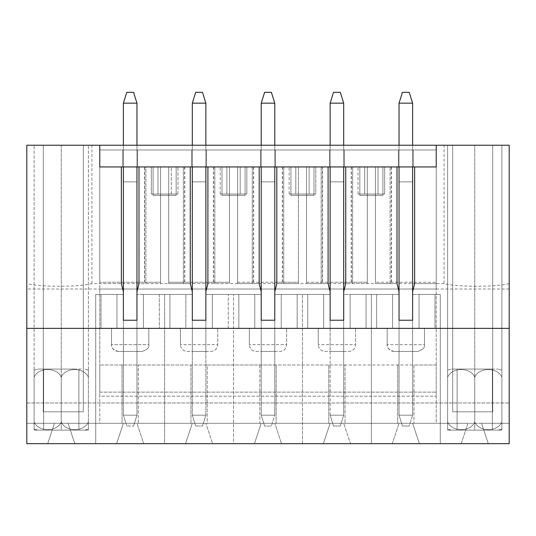 <?xml version="1.0" encoding="UTF-8"?>
<svg xmlns="http://www.w3.org/2000/svg" width="536" height="536" viewBox="0 0 536 536"><rect width="100%" height="100%" fill="white"/><g stroke="black" fill="none" stroke-linecap="round" stroke-linejoin="round"><path stroke-width="0.4" stroke-dasharray="2.68 2.01" d="M136.955 291.738L136.955 351.428L136.955 320.226L123.387 320.226L123.387 351.428L136.955 351.428L123.387 351.428L123.387 320.226L136.955 320.226L123.387 320.226L123.387 291.738L123.387 415.192L123.387 103.173L126.777 92.326L123.387 103.173L123.387 415.192L126.777 426.04L133.565 426.04L126.777 426.04L133.565 426.04L136.955 415.192L123.387 415.192L136.955 415.192L123.387 415.192L126.777 426.04L133.565 426.04L136.955 415.192L136.955 103.173L123.387 103.173L136.955 103.173L133.565 92.326L126.777 92.326L123.387 103.173L136.955 103.173L133.565 92.326L126.777 92.326L133.565 92.326L136.955 103.173L136.955 415.192L136.955 291.738L138.992 283.598L160.559 283.598L160.559 166.937L138.992 166.937L138.992 283.598L160.559 283.598L160.559 166.937L192.303 166.937L192.303 145.229L436.217 145.229L99.783 145.229L192.303 145.229L192.303 351.428L205.871 351.428L192.303 351.428L205.871 351.428L192.303 351.428L192.303 320.226L205.871 320.226L205.871 351.428L205.871 145.229L205.871 282.244L229.475 282.244L229.475 166.937L207.901 166.937L207.901 283.598L205.871 291.738L205.871 415.192L205.871 103.173L192.303 103.173L205.871 103.173L202.474 92.326L195.694 92.326L192.303 103.173L205.871 103.173L202.474 92.326L195.694 92.326L202.474 92.326L205.871 103.173L205.871 415.192L192.303 415.192L195.694 426.04L202.474 426.04L195.694 426.04L202.474 426.04L205.871 415.192L205.871 103.173M123.387 291.738L121.35 283.598L121.35 166.937L99.783 166.937L99.783 283.598L121.35 283.598L99.783 283.598L99.783 166.937L123.387 166.937L123.387 181.858L136.955 181.858L123.387 181.858L136.955 181.858L136.955 166.937L192.303 166.937L192.303 181.858L205.871 181.858L205.871 166.937L261.22 166.937L261.22 181.858L274.78 181.858L274.78 145.229L274.78 282.244L298.385 282.244L298.385 166.937L274.78 166.937L330.129 166.937L330.129 181.858L343.697 181.858L343.697 166.937L399.045 166.937L399.045 181.858L412.613 181.858L412.613 145.229L412.613 282.244L375.441 282.244L436.217 282.244L436.217 145.229L99.783 145.229L99.783 282.244L99.783 166.937L123.387 166.937L123.387 181.858L123.387 166.937L123.387 181.858L136.955 181.858L136.955 145.229L136.955 351.428L123.387 351.428L136.955 351.428L136.955 282.244L99.783 282.244L160.559 282.244L136.955 282.244L136.955 145.229M509.2 283.598C496.41 287.155 456.873 287.155 444.083 283.598L444.083 145.229L509.2 145.229L509.2 423.326L481.529 423.326L488.309 443.674L481.529 423.326L488.309 443.674L461.174 443.674L467.962 423.326L412.613 423.326L419.393 443.674L412.613 423.326L436.217 423.326L436.217 289.025L99.783 289.025L99.783 392.124L436.217 392.124L99.783 392.124L99.783 423.326L123.387 423.326L68.038 423.326L138.308 423.326L138.308 364.996L138.308 423.326L190.943 423.326L190.943 364.996L99.783 364.996L99.783 396.198L436.217 396.198L99.783 396.198L99.783 166.937L123.387 166.937L123.387 145.229L123.387 351.428L123.387 145.229M123.387 103.173L123.387 415.192L126.777 426.04L123.387 415.192L136.955 415.192L133.565 426.04L136.955 415.192L136.955 103.173M399.045 145.229L399.045 351.428L399.045 320.226L412.613 320.226L399.045 320.226L399.045 291.738L399.045 415.192L399.045 103.173L399.045 415.192L402.435 426.04L399.045 415.192L402.435 426.04L409.223 426.04L402.435 426.04L409.223 426.04L412.613 415.192L409.223 426.04L412.613 415.192L399.045 415.192L412.613 415.192L399.045 415.192L402.435 426.04L409.223 426.04L412.613 415.192L412.613 103.173L399.045 103.173L412.613 103.173L409.223 92.326L402.435 92.326L399.045 103.173L412.613 103.173L409.223 92.326L402.435 92.326L409.223 92.326L412.613 103.173L412.613 415.192L412.613 291.738L412.613 351.428L399.045 351.428L412.613 351.428L399.045 351.428L412.613 351.428L412.613 320.226L399.045 320.226L399.045 351.428L399.045 145.229L399.045 166.937L343.697 166.937L343.697 145.229L343.697 351.428L330.129 351.428L343.697 351.428L330.129 351.428L343.697 351.428L343.697 282.244L367.301 282.244L306.525 282.244L306.525 166.937L330.129 166.937L330.129 145.229L330.129 351.428L330.129 291.738L328.099 283.598L328.099 166.937L306.525 166.937L322.578 166.937L322.578 282.244M399.045 103.173L402.435 92.326L399.045 103.173L399.045 415.192L412.613 415.192L412.613 103.173M322.397 282.244L322.397 166.937L330.129 166.937L330.129 181.858L343.697 181.858L343.697 166.937L367.301 166.937L343.697 166.937L343.697 181.858L330.129 181.858L330.129 166.937L274.78 166.937L274.78 181.858L261.22 181.858L261.22 166.937L205.871 166.937L205.871 145.229M192.303 103.173L192.303 415.192L195.694 426.04L202.474 426.04L205.871 415.192L192.303 415.192L205.871 415.192L192.303 415.192L195.694 426.04L192.303 415.192L192.303 103.173L195.694 92.326L192.303 103.173L192.303 415.192L192.303 291.738L190.267 283.598L190.267 166.937L168.699 166.937L168.699 282.244L192.303 282.244L192.303 145.229M202.474 426.04L205.871 415.192L202.474 426.04M274.78 291.738L274.78 320.226L261.22 320.226L274.78 320.226L261.22 320.226L261.22 291.738L261.22 415.192L261.22 103.173L264.61 92.326L261.22 103.173L261.22 415.192L264.61 426.04L271.39 426.04L264.61 426.04L271.39 426.04L274.78 415.192L261.22 415.192L274.78 415.192L261.22 415.192L264.61 426.04L271.39 426.04L274.78 415.192L274.78 103.173L261.22 103.173L274.78 103.173L271.39 92.326L264.61 92.326L261.22 103.173L274.78 103.173L271.39 92.326L264.61 92.326L271.39 92.326L274.78 103.173L274.78 415.192L274.78 291.738L276.817 283.598L298.385 283.598L276.817 283.598L276.817 166.937L306.525 166.937L306.525 282.244L330.129 282.244L330.129 145.229M261.22 291.738L259.183 283.598L259.183 166.937L237.615 166.937L261.22 166.937L261.22 145.229L261.22 351.428L274.78 351.428L261.22 351.428L274.78 351.428L261.22 351.428L261.22 145.229M261.22 103.173L261.22 415.192L264.61 426.04L261.22 415.192L274.78 415.192L271.39 426.04L274.78 415.192L274.78 103.173M330.129 291.738L330.129 103.173L333.526 92.326L330.129 103.173L330.129 415.192L333.526 426.04L340.306 426.04L333.526 426.04L340.306 426.04L343.697 415.192L330.129 415.192L343.697 415.192L330.129 415.192L333.526 426.04L340.306 426.04L343.697 415.192L343.697 103.173L330.129 103.173L343.697 103.173L340.306 92.326L333.526 92.326L330.129 103.173L343.697 103.173L340.306 92.326L333.526 92.326L340.306 92.326L343.697 103.173L343.697 415.192L343.697 291.738L345.733 283.598L367.301 283.598L345.733 283.598L345.733 166.937L399.045 166.937L399.045 181.858L399.045 166.937L399.045 181.858L412.613 181.858L399.045 181.858L412.613 181.858L412.613 166.937L436.217 166.937L412.613 166.937L412.613 181.858L412.613 166.937L436.217 166.937L414.65 166.937L414.65 283.598L412.613 291.738M330.129 103.173L330.129 415.192L333.526 426.04L330.129 415.192L343.697 415.192L340.306 426.04L343.697 415.192L343.697 103.173M481.529 423.326L467.962 423.326L461.174 443.674L509.2 443.674L509.2 423.326L467.962 423.326L461.174 443.674L419.393 443.674L440.284 443.674L419.393 443.674L412.613 423.326L399.045 423.326L392.265 443.674L350.477 443.674L392.265 443.674L399.045 423.326L392.265 443.674L350.477 443.674L343.697 423.326L350.477 443.674L343.697 423.326L350.477 443.674L392.265 443.674L399.045 423.326L343.697 423.326L412.613 423.326L419.393 443.674L461.174 443.674L467.962 423.326L481.529 423.326L488.309 443.674L509.2 443.674L509.2 423.326L509.2 443.674L26.8 443.674L47.691 443.674L54.471 423.326L68.038 423.326L74.826 443.674L47.691 443.674L54.471 423.326L26.8 423.326L26.8 402.978L509.2 402.978L26.8 402.978L26.8 145.229L444.083 145.229M68.038 423.326L74.826 443.674L116.607 443.674L123.387 423.326L192.303 423.326L136.955 423.326L143.735 443.674L185.523 443.674L192.303 423.326L185.523 443.674L192.303 423.326L185.523 443.674L143.735 443.674L136.955 423.326L143.735 443.674L136.955 423.326L123.387 423.326L116.607 443.674L123.387 423.326L116.607 443.674L26.8 443.674L26.8 423.326L54.471 423.326L47.691 443.674L54.471 423.326L68.038 423.326L74.826 443.674L68.038 423.326L54.471 423.326M164.626 443.674L233.542 443.674L164.626 443.674L164.626 294.452L143.4 294.452L143.4 328.367L116.942 328.367L116.942 294.452L95.716 294.452L95.716 443.674L95.716 294.452L123.387 294.452L123.387 328.367L136.955 328.367L136.955 294.452L192.303 294.452L143.4 294.452L143.4 328.367L95.716 328.367L95.716 294.452L123.387 294.452L123.387 328.367L136.955 328.367L136.955 294.452L192.303 294.452L164.626 294.452L185.858 294.452L185.858 328.367L212.31 328.367L212.31 294.452L233.542 294.452L233.542 443.674L302.458 443.674L233.542 443.674L233.542 294.452L254.774 294.452L212.31 294.452L254.774 294.452L254.774 328.367L297.165 328.367L274.78 328.367L274.78 294.452L330.129 294.452L302.458 294.452L302.458 443.674L371.374 443.674L302.458 443.674L302.458 294.452L323.69 294.452L323.69 328.367L366.081 328.367L343.697 328.367L343.697 294.452L399.045 294.452L399.045 328.367L412.613 328.367L412.613 294.452L440.284 294.452L440.284 443.674L371.374 443.674L440.284 443.674L440.284 294.452L440.284 443.674L440.284 294.452L419.058 294.452L419.058 328.367L376.661 328.367L412.613 328.367L412.613 294.452L440.284 294.452L419.058 294.452L419.058 328.367L392.6 328.367L392.6 294.452L371.374 294.452L371.374 443.674L371.374 294.452L350.142 294.452L399.045 294.452L399.045 328.367L399.045 294.452L343.697 294.452L343.697 328.367L330.129 328.367L330.129 294.452L307.751 294.452L323.69 294.452L323.69 328.367L350.142 328.367L350.142 294.452L399.045 294.452L399.045 328.367L366.081 328.367L376.661 328.367L376.661 294.452L343.697 294.452L366.081 294.452L366.081 328.367L366.081 294.452L350.142 294.452L350.142 328.367L366.081 328.367L330.129 328.367L330.129 294.452L274.78 294.452L274.78 328.367L261.22 328.367L261.22 294.452L238.835 294.452L254.774 294.452L254.774 328.367L281.226 328.367L281.226 294.452L307.751 294.452L274.78 294.452L274.78 328.367L261.22 328.367L261.22 294.452L205.871 294.452L261.22 294.452L205.871 294.452L205.871 328.367L192.303 328.367L192.303 294.452L192.303 328.367L169.919 328.367L185.858 328.367L185.858 294.452L185.858 328.367L228.249 328.367L205.871 328.367L205.871 294.452L228.249 294.452L212.31 294.452L212.31 328.367L238.835 328.367L159.339 328.367L185.858 328.367L185.858 294.452L143.4 294.452L143.4 328.367L143.4 294.452L164.626 294.452L164.626 443.674M61.258 443.674L43.624 443.674L61.258 443.674M474.742 443.674L457.108 443.674L474.742 443.674M343.697 423.326L192.303 423.326L261.22 423.326L254.433 443.674L261.22 423.326L254.433 443.674L261.22 423.326L330.129 423.326L323.349 443.674L330.129 423.326L323.349 443.674L330.129 423.326L343.697 423.326M26.8 423.326L26.8 443.674L26.8 423.326L509.2 423.326M452.699 145.229L492.718 145.229L452.699 145.229L492.718 145.229L452.699 145.229L492.718 145.229L452.699 145.229L452.699 411.795L492.718 411.795L492.718 145.229L492.718 411.795L452.699 411.795L452.699 145.229L452.699 411.795L492.718 411.795L492.718 145.229L492.718 411.795L452.699 411.795L452.699 145.229L452.699 411.795L492.718 411.795L492.718 145.229L492.718 411.795L452.699 411.795L452.699 145.229M83.301 145.229L43.282 145.229L83.301 145.229L43.282 145.229L83.301 145.229L43.282 145.229L83.301 145.229L83.301 411.795L43.282 411.795L83.301 411.795L83.301 145.229L83.301 411.795L43.282 411.795L43.282 145.229L43.282 411.795L83.301 411.795L83.301 145.229L83.301 411.795L43.282 411.795L43.282 145.229L43.282 411.795L83.301 411.795L83.301 145.229M61.258 145.229L34.123 145.229L88.386 145.229L34.123 145.229L88.386 145.229L61.258 145.229L61.258 430.113L34.123 430.113L88.386 430.113L34.123 430.113L88.386 430.113L43.624 430.113L61.258 430.113L61.258 145.229M474.742 145.229L501.877 145.229L447.614 145.229L501.877 145.229L447.614 145.229L474.742 145.229L474.742 430.113L447.614 430.113L501.877 430.113L457.108 430.113L474.742 430.113L474.742 145.229L474.742 430.113L447.614 430.113L447.614 145.229L447.614 430.113L447.614 145.229L447.614 430.113L474.742 430.113L474.742 145.229M281.567 443.674L323.349 443.674L281.567 443.674L274.78 423.326L281.567 443.674L323.349 443.674L281.567 443.674L274.78 423.326L261.22 423.326L274.78 423.326L281.567 443.674M143.735 443.674L185.523 443.674L143.735 443.674M212.651 443.674L254.433 443.674L212.651 443.674L254.433 443.674L212.651 443.674L205.871 423.326L212.651 443.674M130.174 351.428L118.302 351.428L130.174 351.428M467.962 423.326L436.217 423.326L436.217 364.996L413.966 364.996L413.966 423.326L436.217 423.326M95.716 328.367L95.716 443.674L95.716 294.452L123.387 294.452L123.387 328.367L123.387 294.452L95.716 294.452L101.003 294.452L95.716 294.452L95.716 328.367L95.716 294.452L116.942 294.452L101.003 294.452L101.003 328.367L123.387 328.367L95.716 328.367L101.003 328.367L101.003 294.452L101.003 328.367L101.003 294.452L116.942 294.452L116.942 328.367L95.716 328.367M405.826 351.428L417.698 351.428L405.826 351.428M440.284 328.367L440.284 294.452L419.058 294.452L440.284 294.452L434.998 294.452L440.284 294.452L440.284 328.367L434.998 328.367L440.284 328.367L440.284 294.452L440.284 328.367L419.058 328.367L419.058 294.452L419.058 328.367L434.998 328.367L434.998 294.452L434.998 328.367L440.284 328.367M259.86 364.996L259.86 423.326L413.966 423.326L413.966 364.996L345.057 364.996L345.057 423.326L345.057 364.996L276.14 364.996L276.14 423.326L276.14 364.996L207.224 364.996L207.224 423.326L259.86 423.326L259.86 364.996M190.943 423.326L207.224 423.326L207.224 364.996L190.943 364.996L190.943 423.326M205.871 423.326L192.303 423.326L205.871 423.326M399.045 423.326L412.613 423.326L399.045 423.326M123.387 423.326L136.955 423.326L123.387 423.326M355.569 328.367L318.263 328.367L355.569 328.367L336.916 328.367L355.569 328.367L355.569 344.648L318.263 344.648L355.569 344.648C355.167 348.769 352.902 351.026 348.782 351.428L325.044 351.428C320.923 351.026 318.665 348.769 318.263 344.648C318.665 348.769 320.923 351.026 325.044 351.428L348.782 351.428C352.902 351.026 355.167 348.769 355.569 344.648L355.569 328.367M286.653 328.367L249.347 328.367L286.653 328.367L268 328.367L286.653 328.367L286.653 344.648L249.347 344.648L286.653 344.648C286.251 348.769 283.993 351.026 279.872 351.428L256.128 351.428C252.007 351.026 249.749 348.769 249.347 344.648C249.749 348.769 252.007 351.026 256.128 351.428L279.872 351.428C283.993 351.026 286.251 348.769 286.653 344.648L286.653 328.367M217.737 328.367L180.431 328.367L217.737 328.367L199.084 328.367L217.737 328.367L217.737 344.648L180.431 344.648L217.737 344.648C217.335 348.769 215.077 351.026 210.956 351.428L187.218 351.428C183.098 351.026 180.833 348.769 180.431 344.648C180.833 348.769 183.098 351.026 187.218 351.428L210.956 351.428C215.077 351.026 217.335 348.769 217.737 344.648L217.737 328.367M148.827 328.367L111.522 328.367L148.827 328.367L111.522 328.367L148.827 328.367L148.827 344.648L111.522 344.648L148.827 344.648C149.423 347.589 147.159 349.847 142.04 351.428L118.302 351.428L142.04 351.428C147.159 349.847 149.423 347.589 148.827 344.648L148.827 328.367M136.955 328.367L169.919 328.367L159.339 328.367L159.339 294.452L169.919 294.452L169.919 328.367L169.919 294.452L169.919 328.367L169.919 294.452L159.339 294.452L159.339 328.367L159.339 294.452L136.955 294.452L159.339 294.452L159.339 328.367L136.955 328.367L136.955 294.452L136.955 328.367M261.22 328.367L238.835 328.367L254.774 328.367L254.774 294.452L254.774 328.367L228.249 328.367L238.835 328.367L238.835 294.452L238.835 328.367L238.835 294.452L238.835 328.367L261.22 328.367L261.22 294.452L261.22 328.367M307.751 328.367L323.69 328.367L323.69 294.452L323.69 328.367L274.78 328.367L274.78 294.452L307.751 294.452L297.165 294.452L297.165 328.367L307.751 328.367L307.751 294.452L307.751 328.367L307.751 294.452L307.751 328.367L330.129 328.367L307.751 328.367M412.613 328.367L434.998 328.367L434.998 294.452L412.613 294.452L434.998 294.452L434.998 328.367L412.613 328.367L412.613 294.452L412.613 328.367M424.478 328.367L387.173 328.367L424.478 328.367L405.826 328.367L424.478 328.367L424.478 344.648L387.173 344.648L424.478 344.648C425.082 347.589 422.817 349.847 417.698 351.428L393.96 351.428L417.698 351.428C422.817 349.847 425.082 347.589 424.478 344.648L424.478 328.367M412.613 145.229L412.613 351.428L412.613 282.244L436.217 282.244L436.217 166.937L99.783 166.937L99.783 149.98L436.217 149.98L436.217 145.229L436.217 149.98L436.217 145.229L99.783 145.229L99.783 149.98L436.217 149.98L99.783 149.98L122.711 149.98L122.711 166.937L137.631 166.937L122.711 166.937L122.711 149.98L137.631 149.98L137.631 166.937L137.631 149.98L122.711 149.98L122.711 166.937L122.711 149.98L137.631 149.98L137.631 166.937L137.631 149.98L206.548 149.98L191.627 149.98L191.627 166.937L206.548 166.937L191.627 166.937L191.627 149.98L191.627 166.937L191.627 149.98L275.464 149.98L260.536 149.98L260.536 166.937L275.464 166.937L260.536 166.937L260.536 149.98L260.536 166.937L260.536 149.98L344.373 149.98L329.452 149.98L329.452 166.937L344.373 166.937L329.452 166.937L329.452 149.98L329.452 166.937L329.452 149.98L413.29 149.98L398.369 149.98L398.369 166.937L413.29 166.937L398.369 166.937L398.369 149.98L398.369 166.937L398.369 149.98L436.217 149.98L436.217 396.198L436.217 364.996L99.783 364.996L99.783 423.326M393.96 351.428C389.84 351.026 387.575 348.769 387.173 344.648C386.577 347.589 388.841 349.847 393.96 351.428M387.173 328.367L387.173 344.648L387.173 328.367L405.826 328.367L387.173 328.367M376.661 328.367L376.661 294.452L392.6 294.452L392.6 328.367L366.081 328.367L376.661 328.367L376.661 294.452L376.661 328.367M157.973 194.065L177.945 194.065L151.313 194.065L157.973 194.065L157.973 166.937L151.313 166.937L177.945 166.937L157.973 166.937L157.973 194.065L171.286 194.065L171.286 166.937L177.945 166.937L171.286 166.937L171.286 194.065L177.945 194.065L177.945 166.937L177.945 194.065L151.313 194.065L151.313 166.937L151.313 194.065L157.973 194.065L157.973 166.937L157.973 194.065M309.111 166.937L289.145 166.937L315.771 166.937L309.111 166.937L309.111 194.065L315.771 194.065L295.798 194.065L309.111 194.065L309.111 166.937L309.111 194.065L315.771 194.065L315.771 166.937L315.771 194.065L289.145 194.065L295.798 194.065L295.798 166.937L295.798 194.065L309.111 194.065L309.111 166.937M171.286 194.065L171.286 166.937L171.286 194.065M122.034 364.996L122.034 423.326L122.034 364.996M160.559 282.244L160.559 166.937L160.559 282.244M144.653 166.937L160.559 166.937L145.893 166.937L145.893 283.598L145.906 166.937L136.955 166.937L144.653 166.937L144.653 282.244M509.2 328.367L26.8 328.367M336.916 328.367L318.263 328.367L336.916 328.367M268 328.367L249.347 328.367L268 328.367M199.084 328.367L180.431 328.367L199.084 328.367M281.226 328.367L297.165 328.367L297.165 294.452L297.165 328.367L297.165 294.452L281.226 294.452L281.226 328.367M116.942 328.367L116.942 294.452L116.942 328.367M118.302 351.428C114.181 351.026 111.924 348.769 111.522 344.648C110.919 347.589 113.183 349.847 118.302 351.428M111.522 328.367L111.522 344.648L111.522 328.367M328.776 364.996L328.776 423.326L328.776 364.996M412.613 166.937L436.217 166.937L436.217 283.598L414.65 283.598L436.217 283.598L436.217 166.937L436.217 289.025L99.783 289.025L99.783 166.937L123.387 166.937M283.738 283.598L283.718 166.937L298.385 166.937L298.385 282.244L237.615 282.244L237.615 166.937L229.475 166.937L229.475 283.598L207.901 283.598L229.475 283.598L229.475 166.937L229.475 282.244L184.572 282.244L184.572 166.937L192.303 166.937L192.303 181.858L205.871 181.858L205.871 166.937L229.475 166.937L205.871 166.937L205.871 181.858L192.303 181.858L192.303 166.937L136.955 166.937M378.027 166.937L358.055 166.937L378.027 166.937L378.027 194.065L384.687 194.065L364.715 194.065L378.027 194.065L378.027 166.937L378.027 194.065L384.687 194.065L384.687 166.937L384.687 194.065L358.055 194.065L364.715 194.065L364.715 166.937L358.055 166.937L364.715 166.937L364.715 194.065L378.027 194.065L378.027 166.937M399.045 291.738L397.008 283.598L397.008 166.937L375.441 166.937L399.045 166.937M343.697 291.738L343.697 320.226L330.129 320.226L343.697 320.226L330.129 320.226L330.129 282.244L343.697 282.244L343.697 145.229M509.2 289.025L26.8 289.025M444.083 283.598L91.917 283.598C79.127 287.155 39.59 287.155 26.8 283.598M91.917 283.598L91.917 145.229M184.572 166.937L168.699 166.937L168.699 282.244L184.572 282.244M240.202 166.937L220.229 166.937L240.202 166.937L240.202 194.065L246.855 194.065L226.889 194.065L240.202 194.065L240.202 166.937L240.202 194.065L246.855 194.065L246.855 166.937L246.855 194.065L220.229 194.065L226.889 194.065L226.889 166.937L220.229 166.937L226.889 166.937L226.889 194.065L240.202 194.065L240.202 166.937M261.22 166.937L261.22 181.858L261.22 166.937L237.615 166.937L237.615 282.244L274.78 282.244L274.78 351.428L274.78 145.229M88.386 430.113L88.386 145.229L88.386 430.113M34.123 430.113L34.123 145.229L34.123 430.113M43.282 411.795L43.282 145.229L43.282 411.795M330.129 166.937L330.129 181.858L343.697 181.858L343.697 166.937M358.055 194.065L358.055 166.937L358.055 194.065L364.715 194.065L358.055 194.065M364.715 194.065L364.715 166.937L364.715 194.065M351.428 282.244L351.428 166.937M367.301 282.244L367.301 166.937L367.301 282.244M328.099 283.598L306.525 283.598L328.099 283.598M306.525 283.598L306.525 166.937L306.525 283.598M352.648 283.598L352.648 166.937M367.301 283.598L367.301 166.937L367.301 283.598M321.178 283.598L321.178 166.937M375.441 282.244L375.441 166.937L375.441 282.244M318.263 328.367L318.263 344.648L318.263 328.367M330.129 328.367L330.129 294.452L330.129 328.367M343.697 328.367L343.697 294.452L343.697 328.367M343.697 320.226L343.697 351.428L343.697 320.226M350.142 328.367L350.142 294.452L350.142 328.367M366.081 328.367L366.081 294.452L366.081 328.367M274.78 166.937L274.78 181.858L261.22 181.858L274.78 181.858L274.78 166.937L283.738 166.937M289.145 194.065L289.145 166.937L289.145 194.065L295.798 194.065L289.145 194.065M295.798 194.065L295.798 166.937L295.798 194.065M253.488 282.244L253.488 166.937M282.512 282.244L282.512 166.937M259.183 283.598L237.615 283.598L259.183 283.598M237.615 283.598L237.615 166.937L237.615 283.598M298.385 283.598L298.385 166.937L298.385 283.598M252.262 283.598L252.262 166.937M249.347 328.367L249.347 344.648L249.347 328.367M261.22 320.226L261.22 351.428L261.22 320.226M274.78 320.226L274.78 351.428L274.78 320.226M192.303 166.937L192.303 181.858L205.871 181.858L205.871 166.937M220.229 194.065L220.229 166.937L220.229 194.065L226.889 194.065L220.229 194.065M226.889 194.065L226.889 166.937L226.889 194.065M192.303 291.738L192.303 351.428L192.303 282.244L205.871 282.244L205.871 351.428L205.871 320.226L192.303 320.226L205.871 320.226L205.871 291.738M213.603 282.244L213.603 166.937M190.267 283.598L168.699 283.598L190.267 283.598M168.699 283.598L168.699 166.937L168.699 283.598M214.822 283.598L214.822 166.937M183.352 283.598L183.352 166.937M180.431 328.367L180.431 344.648L180.431 328.367M228.249 328.367L228.249 294.452L228.249 328.367M192.303 328.367L192.303 294.452L192.303 328.367M205.871 328.367L205.871 294.452L205.871 328.367M212.31 328.367L212.31 294.452L212.31 328.367M397.692 364.996L397.692 423.326L397.692 364.996M391.347 282.244L391.347 166.937M397.008 283.598L375.441 283.598L397.008 283.598M390.108 283.598L390.094 166.937L390.108 283.598M375.441 283.598L375.441 166.937L375.441 283.598M392.6 328.367L392.6 294.452L392.6 328.367M501.877 430.113L501.877 145.229L501.877 430.113L501.877 145.229L501.877 430.113L474.742 430.113L501.877 430.113M474.742 430.113L451.553 430.113L474.742 430.113M81.338 430.113L38.069 430.113L81.338 430.113M76.527 430.113L43.624 430.113L76.527 430.113M88.386 421.973L88.386 377.203C84.226 367.013 65.385 367.046 61.258 377.203C65.459 367.019 84.192 367.033 88.386 377.203C88.386 367.026 88.386 367.026 88.386 377.203C88.386 367.026 88.386 367.026 88.386 377.203L88.386 421.973C84.186 432.157 65.452 432.143 61.258 421.973L61.258 377.203C57.051 367.019 38.324 367.033 34.123 377.203C38.291 367.013 57.131 367.046 61.258 377.203L61.258 421.973C65.426 432.163 84.266 432.13 88.386 421.973C88.386 432.15 88.386 432.15 88.386 421.973C88.386 432.15 88.386 432.15 88.386 421.973C84.186 432.157 65.452 432.143 61.258 421.973L61.258 377.203C65.459 367.019 84.192 367.033 88.386 377.203C84.186 367.019 65.452 367.033 61.258 377.203L61.258 421.973C57.091 432.163 38.25 432.13 34.123 421.973L34.123 377.203C34.123 367.026 34.123 367.026 34.123 377.203C34.123 367.026 34.123 367.026 34.123 377.203L34.123 421.973C34.123 432.15 34.123 432.15 34.123 421.973C34.123 432.15 34.123 432.15 34.123 421.973C38.331 432.157 57.057 432.143 61.258 421.973C57.051 432.157 38.324 432.143 34.123 421.973C34.123 432.15 34.123 432.15 34.123 421.973C34.123 432.15 34.123 432.15 34.123 421.973C38.331 432.157 57.057 432.143 61.258 421.973C65.459 432.157 84.192 432.143 88.386 421.973C88.386 432.15 88.386 432.15 88.386 421.973C88.386 432.15 88.386 432.15 88.386 421.973M81.338 369.063L38.069 369.063L81.338 369.063M76.527 369.063L43.624 369.063L76.527 369.063M474.742 369.063L451.553 369.063L474.742 369.063M447.614 377.203L447.614 421.973C447.614 432.15 447.614 432.15 447.614 421.973C447.614 432.15 447.614 432.15 447.614 421.973C451.815 432.157 470.548 432.143 474.742 421.973C470.541 432.157 451.808 432.143 447.614 421.973C451.774 432.163 470.615 432.13 474.742 421.973C478.95 432.157 497.676 432.143 501.877 421.973C497.669 432.157 478.943 432.143 474.742 421.973C470.541 432.157 451.808 432.143 447.614 421.973C447.614 432.15 447.614 432.15 447.614 421.973C447.614 432.15 447.614 432.15 447.614 421.973L447.614 377.203C447.614 367.033 447.614 367.033 447.614 377.203C447.614 367.033 447.614 367.033 447.614 377.203C451.815 367.019 470.548 367.033 474.742 377.203L474.742 421.973C478.95 432.157 497.676 432.143 501.877 421.973C501.877 432.15 501.877 432.15 501.877 421.973C501.877 432.15 501.877 432.15 501.877 421.973C497.71 432.163 478.869 432.13 474.742 421.973L474.742 377.203C478.95 367.019 497.676 367.033 501.877 377.203L501.877 421.973C501.877 432.15 501.877 432.15 501.877 421.973C501.877 432.15 501.877 432.15 501.877 421.973L501.877 377.203C497.669 367.019 478.943 367.033 474.742 377.203C470.541 367.019 451.808 367.033 447.614 377.203L447.614 421.973L447.614 377.203C451.815 367.019 470.548 367.033 474.742 377.203L474.742 421.973L474.742 377.203C470.575 367.013 451.734 367.046 447.614 377.203C447.614 367.026 447.614 367.026 447.614 377.203C447.614 367.026 447.614 367.026 447.614 377.203M501.877 377.203C501.877 367.033 501.877 367.033 501.877 377.203C501.877 367.033 501.877 367.033 501.877 377.203L501.877 421.973L501.877 377.203C501.877 367.026 501.877 367.026 501.877 377.203C501.877 367.026 501.877 367.026 501.877 377.203C497.669 367.019 478.943 367.033 474.742 377.203C478.909 367.013 497.75 367.046 501.877 377.203M454.662 369.063L497.931 369.063L454.662 369.063M459.473 369.063L492.376 369.063L459.473 369.063M454.662 430.113L497.931 430.113L454.662 430.113M459.473 430.113L492.376 430.113L459.473 430.113M61.258 369.063L38.069 369.063L61.258 369.063M34.123 377.203C34.123 367.033 34.123 367.033 34.123 377.203C34.123 367.033 34.123 367.033 34.123 377.203C38.331 367.019 57.057 367.033 61.258 377.203C57.051 367.019 38.324 367.033 34.123 377.203M61.258 430.113L38.069 430.113L61.258 430.113M88.386 377.203C88.386 367.033 88.386 367.033 88.386 377.203C88.386 367.033 88.386 367.033 88.386 377.203M153.095 166.937L176.156 166.937L153.095 166.937L176.156 166.937L153.095 166.937L153.095 195.426L176.156 195.426L153.095 195.426L176.156 195.426L153.095 195.426L153.095 166.937M222.011 166.937L245.073 166.937L222.011 166.937L245.073 166.937L222.011 166.937L222.011 195.426L245.073 195.426L222.011 195.426L245.073 195.426L222.011 195.426L222.011 166.937M290.927 166.937L313.989 166.937L290.927 166.937L313.989 166.937L290.927 166.937L290.927 195.426L313.989 195.426L290.927 195.426L313.989 195.426L290.927 195.426L290.927 166.937M359.844 166.937L382.905 166.937L359.844 166.937L382.905 166.937L359.844 166.937L359.844 195.426L382.905 195.426L359.844 195.426L382.905 195.426L359.844 195.426L359.844 166.937M413.29 149.98L413.29 166.937L413.29 149.98M344.373 149.98L344.373 166.937L344.373 149.98M275.464 149.98L275.464 166.937L275.464 149.98M206.548 149.98L206.548 166.937L206.548 149.98M144.472 166.937L144.472 282.244M43.624 430.113L43.624 369.063L43.624 430.113M78.892 430.113L78.892 369.063L78.892 430.113M351.248 166.937L351.248 282.244M352.634 166.937L352.634 283.598M321.198 166.937L321.198 283.598M253.662 166.937L253.662 282.244M282.338 166.937L282.338 282.244M283.718 166.937L283.718 283.598M252.282 166.937L252.282 283.598M184.752 166.937L184.752 282.244M213.422 166.937L213.422 282.244M214.802 166.937L214.802 283.598M183.366 166.937L183.366 283.598M391.528 166.937L391.528 282.244M457.108 430.113L457.108 369.063L457.108 430.113M492.376 430.113L492.376 369.063L492.376 430.113M88.386 370.081L84.447 369.063L88.386 370.081M34.123 370.081L38.069 369.063L34.123 370.081M88.386 429.095L84.447 430.113L88.386 429.095M34.123 429.095L38.069 430.113L34.123 429.095M501.877 429.095L497.931 430.113L501.877 429.095M447.614 429.095L451.553 430.113L447.614 429.095M447.614 370.081L451.553 369.063L447.614 370.081M501.877 370.081L497.931 369.063L501.877 370.081M382.905 166.937L382.905 195.426L382.905 166.937M313.989 166.937L313.989 195.426L313.989 166.937M245.073 166.937L245.073 195.426L245.073 166.937M176.156 166.937L176.156 195.426L176.156 166.937"/><path stroke-width="0.8" d="M192.303 166.937L192.303 291.738L190.267 283.598L190.267 166.937L138.992 166.937L138.992 283.598L136.955 291.738L136.955 166.937M136.955 145.229L136.955 103.173L123.387 103.173L126.777 92.326L133.565 92.326L136.955 103.173M136.955 291.738L136.955 320.226L123.387 320.226L123.387 166.937M123.387 145.229L123.387 103.173M123.387 291.738L121.35 283.598L121.35 166.937L99.783 166.937L436.217 166.937L436.217 145.229L509.2 145.229L509.2 328.367L26.8 328.367L26.8 145.229L436.217 145.229L436.217 166.937L414.65 166.937L414.65 283.598L412.613 291.738L412.613 166.937M412.613 145.229L412.613 103.173L399.045 103.173L402.435 92.326L409.223 92.326L412.613 103.173M412.613 291.738L412.613 320.226L399.045 320.226L399.045 166.937M399.045 145.229L399.045 103.173M192.303 291.738L192.303 320.226L205.871 320.226L205.871 166.937M205.871 145.229L205.871 103.173L192.303 103.173L195.694 92.326L202.474 92.326L205.871 103.173M192.303 145.229L192.303 103.173M205.871 291.738L207.901 283.598L207.901 166.937L259.183 166.937L259.183 283.598L261.22 291.738L261.22 320.226L274.78 320.226L274.78 166.937M274.78 145.229L274.78 103.173L261.22 103.173L264.61 92.326L271.39 92.326L274.78 103.173M261.22 291.738L261.22 166.937M261.22 145.229L261.22 103.173M274.78 291.738L276.817 283.598L276.817 166.937L328.099 166.937L328.099 283.598L330.129 291.738L330.129 320.226L343.697 320.226L343.697 166.937M343.697 145.229L343.697 103.173L330.129 103.173L333.526 92.326L340.306 92.326L343.697 103.173M330.129 291.738L330.129 166.937M330.129 145.229L330.129 103.173M343.697 291.738L345.733 283.598L345.733 166.937L397.008 166.937L397.008 283.598L399.045 291.738M509.2 328.367L509.2 443.674L26.8 443.674L26.8 328.367M99.783 166.937L99.783 145.229L99.783 166.937"/></g></svg>
